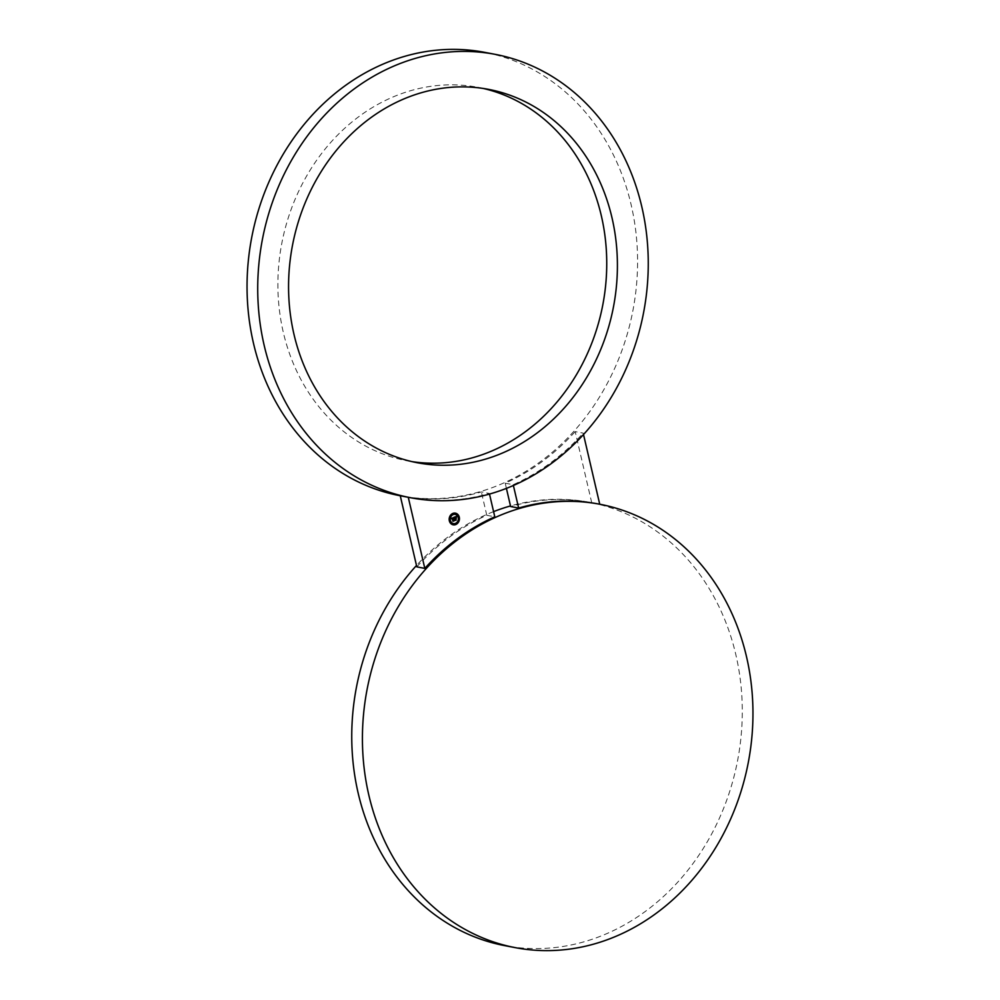 <?xml version="1.0" encoding="UTF-8"?>
<svg xmlns="http://www.w3.org/2000/svg" width="1000" height="1000" viewBox="0 0 1000 1000"><rect width="100%" height="100%" fill="white"/><g stroke="black" fill="none" stroke-linecap="round" stroke-linejoin="round"><path stroke-width="0.75" stroke-dasharray="5 3.75" d="M493.587 511.625A225.7 194.062 100.8 0 0 416.488 565.487M509.95 946.55A225.7 194.062 100.8 0 0 596.75 937.65A225.7 194.062 100.8 0 0 742.25 707.062A225.7 194.062 100.8 0 0 589.425 502.262A225.7 194.062 100.8 0 0 510.5 505.938M416.812 566.862A225.7 194.062 100.8 0 1 486.788 515.288L494.787 516.812M589.425 502.262L590.763 502.512A225.7 194.062 100.8 0 1 591.725 502.713L599.738 504.237A225.7 194.062 100.8 0 0 598.763 504.05M590.763 502.512A225.7 194.062 100.8 0 0 510.637 506.538M591.725 502.713L575.188 431.6L583.188 433.137L583.513 434.513M506.413 488.375L505.213 483.188A225.7 194.062 100.8 0 0 575.188 431.6M505.213 483.188L513.212 484.712A225.7 194.062 100.8 0 0 583.188 433.137M513.212 484.712L513.387 485.487M405.25 496.625A225.7 194.062 100.8 0 0 492.05 487.725A225.7 194.062 100.8 0 0 637.55 257.15A225.7 194.062 100.8 0 0 484.725 52.35M400.262 495.763A225.7 194.062 100.8 0 0 401.238 495.95L399.9 495.7A225.7 194.062 100.8 0 0 400.863 495.875M409.237 497.488A225.7 194.062 100.8 0 0 489.363 493.462L481.35 491.938A225.7 194.062 100.8 0 1 405.913 496.775M401.238 495.95A225.7 194.062 100.8 0 0 402.2 496.138M483.35 88.475A190.062 163.425 100.8 0 0 481.8 88.125A190.062 163.425 100.8 0 0 478.025 87.35A190.062 163.425 100.8 0 0 282.238 241.112A190.062 163.425 100.8 0 0 402.825 459.925A190.062 163.425 100.8 0 0 406.6 460.688A190.062 163.425 100.8 0 0 411.95 461.613M486.788 515.288L481.35 491.938M455.35 513.15A5.938 5.112 100.8 0 0 455.288 513.138A5.938 5.112 100.8 0 0 449.2 520.788A5.938 5.112 100.8 0 0 453.05 524.8A5.938 5.112 100.8 0 0 453.125 524.812M453.363 523.575A4.675 4.025 100.8 0 0 458.088 517.525A4.675 4.025 100.8 0 0 455.112 514.388M449.725 520.95L449.862 520.262M451.863 524.025L451.987 523.337M450.2 516.925L450.337 516.237M458.137 521.725L458.275 521.038M455.337 524.35L455.475 523.663M456.488 514.612L456.613 513.925M458.612 517.688L458.75 517.013M453 514.3L453.137 513.612M454.125 517.238L454.475 518.688M454.637 518.663L454.85 520.275M455.838 517.788L455.213 518.225L454.913 517.238L455.025 518.3M456.2 516.475L453.975 517.212M455.9 517.575L456.025 518.6M456.35 518.688L455.788 517.562M455.5 519.738L455.75 518.475L455.913 520.062L454.725 520.5L456.05 520.087M453.95 517.388L453.738 518.225L453.888 517.375M453.462 517.987L453.837 520.825L452.8 521.213L453.938 520.825M453.462 520.562L453.062 517.925M453.925 517.312L451.538 518.725M452.3 518.088L451.8 518.95L452.337 518.263L452.875 521.038M478.025 87.35L488.7 89.388M406.6 460.688L417.275 462.738"/><path stroke-width="1.5" d="M507.95 512.275A225.7 194.062 100.8 0 0 362.45 742.85A225.7 194.062 100.8 0 0 515.275 947.65A225.7 194.062 100.8 0 0 607.413 939.688A225.7 194.062 100.8 0 0 752.925 709.112A225.7 194.062 100.8 0 0 600.1 504.3A225.7 194.062 100.8 0 0 507.95 512.275M510.5 505.938A225.7 194.062 100.8 0 0 497.275 510.225A225.7 194.062 100.8 0 0 493.587 511.625M416.488 565.487A225.7 194.062 100.8 0 0 358.137 793A225.7 194.062 100.8 0 0 504.6 945.612A225.7 194.062 100.8 0 0 509.95 946.55M410.575 497.738A225.7 194.062 100.8 0 0 502.725 489.775A225.7 194.062 100.8 0 0 648.225 259.188A225.7 194.062 100.8 0 0 495.4 54.387A225.7 194.062 100.8 0 0 403.25 62.35A225.7 194.062 100.8 0 0 257.75 292.938A225.7 194.062 100.8 0 0 410.575 497.738L409.237 497.488A225.7 194.062 100.8 0 1 408.275 497.287L400.262 495.763L416.812 566.862L424.812 568.4A225.7 194.062 100.8 0 1 494.787 516.812L489.5 494.062M506.413 488.375L510.637 506.538L518.65 508.062A225.7 194.062 100.8 0 1 598.763 504.05L600.1 504.3M599.738 504.237L583.513 434.513M513.387 485.487L518.65 508.062M495.4 54.387L484.725 52.35A225.7 194.062 100.8 0 0 392.587 60.312A225.7 194.062 100.8 0 0 247.075 290.887A225.7 194.062 100.8 0 0 399.9 495.7L401.238 495.95M400.863 495.875A225.7 194.062 100.8 0 0 405.25 496.625M402.2 496.138A225.7 194.062 100.8 0 0 405.913 496.775M411.95 461.613A190.062 163.425 100.8 0 0 602.825 304.738A190.062 163.425 100.8 0 0 483.35 88.475M492.475 90.162A190.062 163.425 100.8 0 0 488.7 89.388A190.062 163.425 100.8 0 0 292.913 243.162A190.062 163.425 100.8 0 0 413.5 461.962A190.062 163.425 100.8 0 0 417.275 462.738A190.062 163.425 100.8 0 0 613.062 308.962A190.062 163.425 100.8 0 0 492.475 90.162M408.275 497.287L424.812 568.4M459.275 517.175A5.938 5.112 100.8 0 0 455.425 513.162A5.938 5.112 100.8 0 0 449.338 520.812A5.938 5.112 100.8 0 0 453.2 524.825A5.938 5.112 100.8 0 0 459.275 517.175M453.125 524.812A5.938 5.112 100.8 0 0 459.137 517.137A5.938 5.112 100.8 0 0 455.35 513.15M455.112 514.388A4.675 4.025 100.8 0 0 455.05 514.375A4.675 4.025 100.8 0 0 450.25 520.4A4.675 4.025 100.8 0 0 453.288 523.562A4.675 4.025 100.8 0 0 453.363 523.575M449.862 520.262L449.725 520.95M451.987 523.337L451.863 524.025M450.337 516.237L450.2 516.925M458.275 521.038L458.137 521.725M455.475 523.663L455.337 524.35M456.613 513.925L456.488 514.612M458.75 517.013L458.612 517.688M453.137 513.612L453 514.3M450.4 520.425A4.675 4.025 100.8 0 0 453.425 523.587A4.675 4.025 100.8 0 0 458.225 517.562A4.675 4.025 100.8 0 0 455.188 514.4A4.675 4.025 100.8 0 0 450.4 520.425M455.688 519.725L455.812 518.462L456.062 520.1L454.875 520.525L456.2 520.112L455.625 519.712M456.287 518.663L456.037 517.6L456.287 518.663M456.5 516.7L456.362 517.4L456.438 516.688M456.362 516.462L454.125 517.238L454.787 520.375L455.85 519.987L455.213 518.525L456.163 518.625L455.125 517.312L455.887 517.087L455.163 518.325L454.9 517.175L456.188 517.275L456.275 516.45M455.35 516.938L455.163 518.325M453.562 518L453.988 520.862L453.013 521.287L454.113 520.875L453.137 517.975M454.05 517.537L453.888 518.25L453.988 517.525M453.688 517.7L451.325 518.288L451.812 518.938L452.438 518.112L452.812 521.138L453.812 520.775L452.9 517.925L453.775 518.175L453.762 517.375M453.438 517.812L452.75 517.9L453.663 520.75L452.875 521.038M454.85 520.275L455.712 519.963L455.062 518.5L455.712 518.35M456.012 518.525L455.838 517.788M515.275 947.65L504.6 945.612"/></g></svg>
